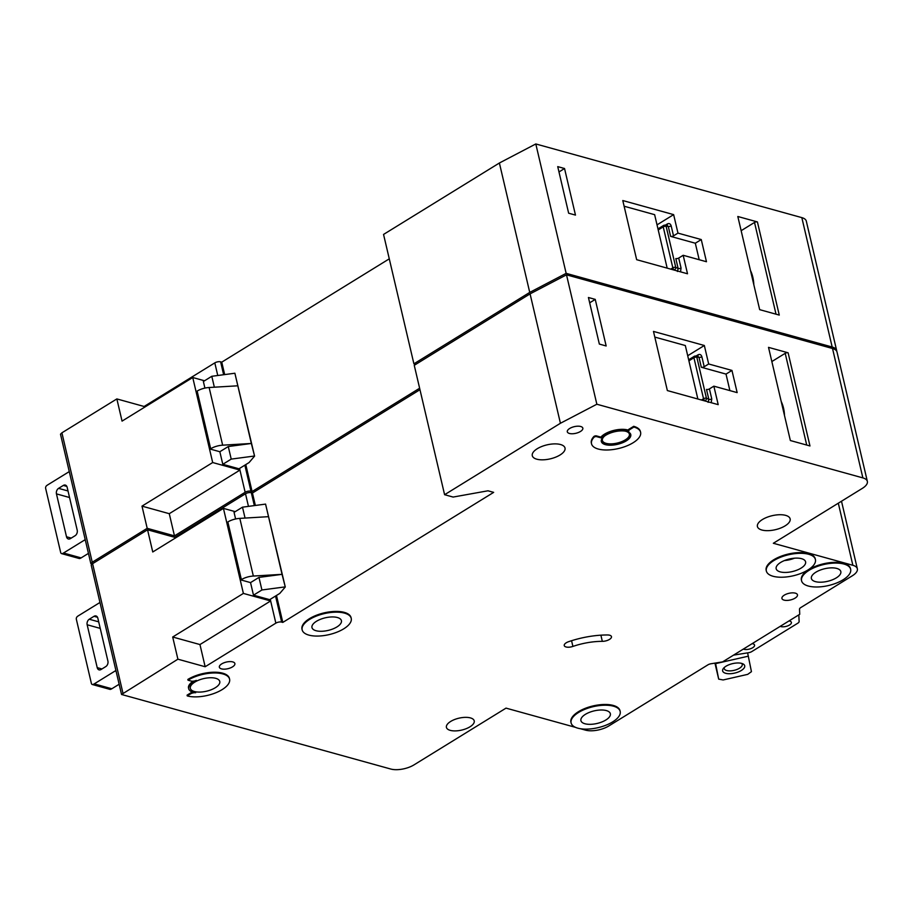 <?xml version="1.0" encoding="UTF-8"?>
<svg xmlns="http://www.w3.org/2000/svg" width="913" height="913" viewBox="0 0 913 913"><rect width="100%" height="100%" fill="white"/><g stroke="black" fill="none" stroke-linecap="round" stroke-linejoin="round"><path stroke-width="1.37" d="M725.664 673.292A11.344 4.85 -13.2 0 1 723.427 668.396A11.344 4.85 -13.2 0 1 741.698 663.409A11.344 4.85 -13.2 0 1 742.885 663.842A11.344 4.85 -13.2 0 1 740.637 670.884A11.344 4.85 -13.2 0 1 725.664 673.292M724.363 667.426A9.244 3.949 166.8 0 0 724.249 668.613A9.244 3.949 166.8 0 0 726.714 670.53A9.244 3.949 166.8 0 0 737.031 669.446A9.244 3.949 166.8 0 0 742.235 664.39A9.244 3.949 166.8 0 0 741.607 663.374M715.495 663.043L718.691 679.124L723.13 679.957L747.701 674.365L751.445 671.671L747.621 652.863M718.691 679.124L714.936 663.123M715.632 663.625L748.386 656.162M99.985 602.557A8.4 5.98 -74.5 0 0 99.049 603.037L78.267 615.853A8.4 5.98 -74.5 0 0 77.114 616.743A2.1 1.495 -74.5 0 0 76.35 619.288L91.38 683.392A2.1 1.495 -74.5 0 0 92.304 684.499A2.1 1.495 -74.5 0 0 92.989 684.465A8.4 5.98 -74.5 0 0 94.222 683.883L115.004 671.055A8.4 5.98 -74.5 0 0 115.894 670.416M87.157 624.766L97.212 667.643A4.2 2.99 -74.5 0 0 99.061 669.868A4.2 2.99 -74.5 0 0 101.046 669.514L105.794 666.581A4.2 2.99 -74.5 0 0 107.905 661.058L97.839 618.169A4.2 2.99 -74.5 0 0 95.991 615.955A4.2 2.99 -74.5 0 0 94.005 616.309L89.257 619.231A4.2 2.99 -74.5 0 0 87.157 624.766L100.236 628.384M119.147 684.248L111.831 688.756A8.4 5.98 105.5 0 1 110.61 689.338A2.1 1.495 105.5 0 1 109.914 689.372L92.304 684.499M783.149 409.777A30.015 21.387 105.5 0 1 783.765 409.207M221.471 668.864A7.977 3.412 -13.2 0 1 219.348 667.209A7.977 3.412 -13.2 0 1 223.856 662.838A7.977 3.412 -13.2 0 1 232.758 661.902A7.977 3.412 -13.2 0 1 234.881 663.568A7.977 3.412 -13.2 0 1 230.384 667.928A7.977 3.412 -13.2 0 1 221.471 668.864M569.427 433.458A7.977 3.412 -13.2 0 1 567.304 431.803A7.977 3.412 -13.2 0 1 571.8 427.432A7.977 3.412 -13.2 0 1 580.714 426.497A7.977 3.412 -13.2 0 1 582.836 428.151A7.977 3.412 -13.2 0 1 578.34 432.522A7.977 3.412 -13.2 0 1 569.427 433.458M602.329 641.348A41.998 17.952 -13.2 0 0 572.908 646.415A6.722 2.876 -13.2 0 1 564.245 645.571A6.722 2.876 -13.2 0 1 568.685 641.656A55.442 23.692 -13.2 0 1 607.533 634.969A6.722 2.876 -13.2 0 1 609.69 635.231A6.722 2.876 -13.2 0 1 611.47 636.623A6.722 2.876 -13.2 0 1 602.329 641.348L600.891 635.174M308.868 635.106A25.199 10.773 166.8 0 0 337 632.15A25.199 10.773 166.8 0 0 351.231 618.363A25.199 10.773 166.8 0 0 344.509 613.125A25.199 10.773 166.8 0 0 316.377 616.07A25.199 10.773 166.8 0 0 302.157 629.867A25.199 10.773 166.8 0 0 308.868 635.106M302.157 629.867L301.986 629.125A25.199 10.773 -13.2 0 1 316.206 615.339A25.199 10.773 -13.2 0 1 344.338 612.383A25.199 10.773 -13.2 0 1 351.049 617.622L351.231 618.363M337.388 617.519A15.122 6.459 166.8 0 0 320.509 619.288A15.122 6.459 166.8 0 0 311.972 627.573A15.122 6.459 166.8 0 0 316.001 630.712A15.122 6.459 166.8 0 0 332.88 628.943A15.122 6.459 166.8 0 0 341.416 620.657A15.122 6.459 166.8 0 0 337.388 617.519M222.875 673.931A25.199 10.773 166.8 0 0 188.01 680.196L187.838 679.455A25.199 10.773 -13.2 0 1 222.704 673.189A25.199 10.773 -13.2 0 1 229.414 678.427L229.585 679.158A25.199 10.773 166.8 0 0 222.875 673.931M215.742 678.325A15.122 6.459 166.8 0 0 198.863 680.094A15.122 6.459 166.8 0 0 190.338 688.368A15.122 6.459 166.8 0 0 194.366 691.506A15.122 6.459 166.8 0 0 211.245 689.737A15.122 6.459 166.8 0 0 219.771 681.463A15.122 6.459 166.8 0 0 215.742 678.325M773.06 576.263A25.199 10.773 166.8 0 0 801.192 573.318A25.199 10.773 166.8 0 0 815.412 559.521A25.199 10.773 166.8 0 0 808.701 554.282A25.199 10.773 166.8 0 0 780.569 557.238A25.199 10.773 166.8 0 0 766.349 571.036A25.199 10.773 166.8 0 0 773.06 576.263M766.349 571.036L766.178 570.294A25.199 10.773 -13.2 0 1 780.398 556.496A25.199 10.773 -13.2 0 1 808.53 553.552A25.199 10.773 -13.2 0 1 815.241 558.779L815.412 559.521M801.568 558.688A15.122 6.459 166.8 0 0 784.689 560.456A15.122 6.459 166.8 0 0 776.164 568.731A15.122 6.459 166.8 0 0 780.193 571.869A15.122 6.459 166.8 0 0 797.072 570.1A15.122 6.459 166.8 0 0 805.597 561.826A15.122 6.459 166.8 0 0 801.568 558.688M836.799 568.434A15.122 6.459 166.8 0 0 819.92 570.203A15.122 6.459 166.8 0 0 811.383 578.488A15.122 6.459 166.8 0 0 815.412 581.627A15.122 6.459 166.8 0 0 832.291 579.858A15.122 6.459 166.8 0 0 840.827 571.584A15.122 6.459 166.8 0 0 836.799 568.434M808.279 586.02A25.199 10.773 166.8 0 0 836.422 583.076A25.199 10.773 166.8 0 0 850.642 569.278A25.199 10.773 166.8 0 0 843.92 564.04A25.199 10.773 166.8 0 0 815.788 566.996A25.199 10.773 166.8 0 0 801.568 580.782A25.199 10.773 166.8 0 0 808.279 586.02M801.568 580.782L801.397 580.052A25.199 10.773 -13.2 0 1 815.617 566.254A25.199 10.773 -13.2 0 1 843.749 563.298A25.199 10.773 -13.2 0 1 850.471 568.537L850.642 569.278M606.323 710.576A15.122 6.459 166.8 0 0 589.444 712.345A15.122 6.459 166.8 0 0 580.919 720.619A15.122 6.459 166.8 0 0 584.948 723.758A15.122 6.459 166.8 0 0 601.827 721.989A15.122 6.459 166.8 0 0 610.352 713.715A15.122 6.459 166.8 0 0 606.323 710.576M577.815 728.163A25.199 10.773 166.8 0 0 605.947 725.207A25.199 10.773 166.8 0 0 620.167 711.41A25.199 10.773 166.8 0 0 613.456 706.183A25.199 10.773 166.8 0 0 585.324 709.127A25.199 10.773 166.8 0 0 571.104 722.925A25.199 10.773 166.8 0 0 577.815 728.163M571.104 722.925L570.922 722.183A25.199 10.773 -13.2 0 1 585.153 708.385A25.199 10.773 -13.2 0 1 613.285 705.441A25.199 10.773 -13.2 0 1 619.995 710.679L620.167 711.41M605.034 435.718A13.855 5.923 166.8 0 0 602.386 440.465A13.855 5.923 166.8 0 0 606.084 443.341A13.855 5.923 166.8 0 0 621.559 441.721A13.855 5.923 166.8 0 0 629.377 434.132A13.855 5.923 166.8 0 0 625.679 431.256A13.855 5.923 166.8 0 0 624.891 431.062M630.666 434.223A15.122 6.459 -13.2 0 1 621.673 442.28A15.122 6.459 -13.2 0 1 605.193 443.889A15.122 6.459 -13.2 0 1 601.279 441.116M626.752 431.45A15.122 6.459 166.8 0 0 609.873 433.219A15.122 6.459 166.8 0 0 601.336 441.493A15.122 6.459 166.8 0 0 605.365 444.631A15.122 6.459 166.8 0 0 622.244 442.862A15.122 6.459 166.8 0 0 630.78 434.588A15.122 6.459 166.8 0 0 626.752 431.45M628.441 430.183A16.799 7.178 166.8 0 0 627.767 429.977A16.799 7.178 166.8 0 0 600.891 437.133L601.074 437.863A16.799 7.178 -13.2 0 1 627.939 430.708A16.799 7.178 -13.2 0 1 628.92 431.027A1.678 0.719 -13.2 0 1 628.566 430.708A1.678 0.719 -13.2 0 1 629.068 430.012L628.897 429.27A1.678 0.719 166.8 0 0 628.395 429.966L628.566 430.708M784.507 415.563A34.443 24.537 -74.5 0 0 781.197 401.458M560.525 444.528A16.799 7.178 166.8 0 0 541.774 446.491A16.799 7.178 166.8 0 0 532.29 455.69A16.799 7.178 166.8 0 0 536.764 459.182A16.799 7.178 166.8 0 0 555.526 457.219A16.799 7.178 166.8 0 0 565.01 448.021A16.799 7.178 166.8 0 0 560.525 444.528M785.648 515.366A16.799 7.178 166.8 0 0 766.897 517.329A16.799 7.178 166.8 0 0 757.413 526.527A16.799 7.178 166.8 0 0 761.887 530.019A16.799 7.178 166.8 0 0 780.649 528.056A16.799 7.178 166.8 0 0 790.133 518.858A16.799 7.178 166.8 0 0 785.648 515.366M470.423 717.903A14.277 6.106 166.8 0 0 454.48 719.57A14.277 6.106 166.8 0 0 446.423 727.387A14.277 6.106 166.8 0 0 450.223 730.354A14.277 6.106 166.8 0 0 466.166 728.688A14.277 6.106 166.8 0 0 474.224 720.871A14.277 6.106 166.8 0 0 470.423 717.903M795.337 593.153A7.977 3.412 166.8 0 0 786.435 594.089A7.977 3.412 166.8 0 0 781.927 598.46A7.977 3.412 166.8 0 0 784.05 600.115A7.977 3.412 166.8 0 0 792.963 599.179A7.977 3.412 166.8 0 0 797.471 594.82A7.977 3.412 166.8 0 0 795.337 593.153M743.376 649.075A6.3 2.693 166.8 0 0 743.981 649.291A6.3 2.693 166.8 0 0 751.011 648.55A6.3 2.693 166.8 0 0 754.572 645.103A6.3 2.693 166.8 0 0 752.883 643.791A6.3 2.693 166.8 0 0 752.175 643.642M780.193 626.364A6.3 2.693 166.8 0 0 780.809 626.569A6.3 2.693 166.8 0 0 787.839 625.839A6.3 2.693 166.8 0 0 791.4 622.392A6.3 2.693 166.8 0 0 789.711 621.08A6.3 2.693 166.8 0 0 789.003 620.931M591.521 443.798A25.199 10.773 166.8 0 1 593.975 437.327A1.678 0.719 -13.2 0 1 596.634 436.642L596.463 435.9A1.678 0.719 166.8 0 0 593.804 436.585A25.199 10.773 -13.2 0 0 591.35 443.056L591.521 443.798A25.199 10.773 166.8 0 0 618.512 448.523A25.199 10.773 166.8 0 0 640.595 432.283A25.199 10.773 166.8 0 0 633.873 427.044L633.702 426.314A25.199 10.773 -13.2 0 1 640.412 431.541L640.595 432.283M596.463 435.9L600.891 437.133M628.897 429.27L633.702 426.314M188.01 680.196L191.137 681.064A4.2 1.792 -13.2 0 0 196.295 680.368A16.799 7.178 -13.2 0 0 188.694 688.756A16.799 7.178 -13.2 0 0 195.69 692.727A4.2 1.792 -13.2 0 0 190.509 693.891L187.233 695.911L187.062 695.17L190.326 693.15A4.2 1.792 166.8 0 1 192.883 692.157M193.271 681.189A16.799 7.178 166.8 0 0 188.523 688.014L188.694 688.756M580.406 728.722L585.575 730.149A16.799 7.178 166.8 0 0 608.811 725.961L708.009 664.79A4.2 1.792 166.8 0 1 710.999 663.762L722.582 661.891L799.731 614.312L799.514 609.165A4.2 1.792 166.8 0 1 800.678 607.636L852.343 575.772A16.799 7.178 166.8 0 0 857.341 568.788A16.799 7.178 166.8 0 0 852.868 565.295L773.334 543.269L862.351 488.364A16.799 7.178 166.8 0 0 867.35 481.379A16.799 7.178 166.8 0 0 862.876 477.898L596.851 404.231L560.422 423.267L444.597 494.709L453.122 497.06L487.987 490.795L493.659 492.369L282.802 622.415L281.661 622.107A4.2 1.792 166.8 0 0 275.852 623.145L205.163 666.741L177.898 659.186L121.543 694.473L390.798 769.043A16.799 7.178 166.8 0 0 414.046 764.854L506.03 708.123L575.578 727.376M122.935 693.081L92.59 563.686L91.197 565.079L121.543 694.473M92.59 563.686L147.552 529.791L174.817 537.346L245.506 493.75A4.2 1.792 166.8 0 1 251.315 492.712L252.445 493.02L419.969 389.703M560.422 423.267L530.076 293.872L414.251 365.314L444.597 494.709M530.076 293.872L566.505 274.836L832.519 348.504A16.799 7.178 -13.2 0 1 837.004 351.996L867.35 481.379M265.569 504.102L285.278 586.991L279.777 593.427L269.677 599.658L253.483 595.173L250.539 582.608L240.884 579.926L227.851 521.962A12.599 5.387 166.8 0 1 239.822 518.379L268.525 516.667L265.569 504.102L242.493 507.172L234.059 512.364L235.611 518.972M275.852 623.145L270.259 599.305M235.223 511.645L223.434 508.381L152.756 551.977L147.552 529.791M205.163 666.741L199.958 644.555L270.647 600.959L243.383 593.416L223.434 508.381M177.898 659.186L172.694 637.012L199.958 644.555M243.383 593.416L172.694 637.012M790.361 440.534L768.518 347.362L788.113 352.795L809.968 445.955L790.361 440.534M595.242 299.384L606.164 345.97L599.35 344.075L588.429 297.501L595.242 299.384L589.672 302.819M704.334 345.491L653.48 331.419L667.357 390.57L718.2 404.642L713.863 386.165L737.156 392.613L731.952 370.427L708.671 363.979L704.334 345.491L687.717 355.739M596.851 404.231L566.505 274.836M733.538 655.135L748.649 652.692A4.2 1.792 166.8 0 0 751.753 651.597L797.848 623.168A4.2 1.792 166.8 0 0 799.115 621.57L798.841 614.86M282.802 622.415L276.479 595.47M255.366 505.46L252.445 493.02M285.278 586.991L282.049 574.345L253.346 576.046A12.599 5.387 166.8 0 0 241.374 579.629L240.884 579.926M284.993 586.911L261.917 589.981L258.961 577.404L282.049 574.345L268.525 516.667M258.961 577.404L250.539 582.608M245.049 518.07L242.493 507.172M261.917 589.981L253.483 595.173M633.873 427.044L629.068 430.012M601.074 437.863L596.634 436.642M187.233 695.911A25.199 10.773 166.8 0 0 215.365 692.956A25.199 10.773 166.8 0 0 229.585 679.158M697.292 356.31L698.97 357.268A2.1 0.902 -13.2 0 0 701.869 356.755L704.208 366.729L708.671 363.979M704.208 366.729A2.1 0.902 -13.2 0 1 701.31 367.254L698.97 357.268L696.824 357.223L706.445 398.205L708.853 399.403L706.502 389.429A2.1 0.902 166.8 0 0 709.412 388.904L713.863 386.165M729.886 390.593L726.018 374.09L701.31 367.254M726.018 374.09L731.952 370.427M697.863 399.015L685.321 345.536L654.815 337.091M771.839 361.559L785.203 353.32A2.1 0.902 -13.2 0 1 788.113 352.795M174.817 537.346L175.022 538.236M709.412 388.904L711.752 398.89A2.1 0.902 -13.2 0 1 708.853 399.403L708.089 402.348M697.989 356.104L695.398 356.036A2.1 1.643 91.5 0 1 696.824 357.223A2.1 0.902 -13.2 0 0 693.926 357.736L688.916 360.829M69.285 471.69A8.4 5.98 -74.5 0 0 68.361 472.158L47.567 484.986A8.4 5.98 -74.5 0 0 46.415 485.864A2.1 1.495 -74.5 0 0 45.65 488.409L60.68 552.513A2.1 1.495 -74.5 0 0 61.605 553.62A2.1 1.495 -74.5 0 0 62.301 553.598A8.4 5.98 -74.5 0 0 63.522 553.016L84.316 540.188A8.4 5.98 -74.5 0 0 85.206 539.537M56.458 493.887L66.512 536.776A4.2 2.99 -74.5 0 0 68.361 538.99A4.2 2.99 -74.5 0 0 70.347 538.636L75.106 535.714A4.2 2.99 -74.5 0 0 77.206 530.179L67.151 487.302A4.2 2.99 -74.5 0 0 65.302 485.077A4.2 2.99 -74.5 0 0 63.317 485.431L58.558 488.364A4.2 2.99 -74.5 0 0 56.458 493.887L69.548 497.517M88.447 553.381L81.131 557.889A8.4 5.98 105.5 0 1 79.91 558.471A2.1 1.495 105.5 0 1 79.226 558.505L61.605 553.62M753.818 284.696A34.443 24.537 -74.5 0 0 750.509 270.579M419.626 388.23L252.102 491.548L250.961 491.228A4.2 1.792 166.8 0 0 245.152 492.278L174.474 535.874L147.198 528.319L92.247 562.214L90.844 563.606L92.281 564.006M836.742 351.277A16.799 7.178 166.8 0 0 836.65 350.512A16.799 7.178 166.8 0 0 832.177 347.02L801.831 217.625A16.799 7.178 -13.2 0 1 806.305 221.117L836.65 350.512M415.803 364.355L413.909 363.831L529.734 292.4L566.151 273.352L832.177 347.02M92.247 562.214L61.901 432.819L60.498 434.211L90.844 563.606M61.901 432.819L116.853 398.924L144.117 406.479L214.806 362.883A4.2 1.792 166.8 0 1 220.615 361.833L221.756 362.153L389.28 258.836M529.734 292.4L499.388 163.005L383.551 234.436L413.909 363.831M499.388 163.005L535.805 143.957L801.831 217.625M234.881 373.234L254.579 456.123L249.078 462.56L238.978 468.791L222.795 464.306L219.839 451.73L210.184 449.059L197.151 391.084A12.599 5.387 166.8 0 1 209.123 387.511L237.825 385.8L234.881 373.234L211.793 376.293L203.371 381.497L204.911 388.093M245.152 492.278L239.56 468.426M204.523 380.778L192.746 377.514L122.057 421.11L116.853 398.924M174.474 535.874L169.27 513.688L239.948 470.092L212.683 462.537L192.746 377.514M147.198 528.319L141.994 506.133L169.27 513.688M212.683 462.537L141.994 506.133M759.673 309.655L737.818 216.495L757.413 221.927L779.268 315.088L759.673 309.655M564.542 168.517L575.475 215.091L568.651 213.208L557.729 166.623L564.542 168.517L558.973 171.952M673.634 214.623L622.792 200.54L636.658 259.691L687.512 273.774L683.175 255.286L706.468 261.734L701.264 239.56L677.971 233.112L673.634 214.623L657.018 224.872M566.151 273.352L535.805 143.957M252.102 491.548L245.78 464.591M224.666 374.581L221.756 362.153M254.579 456.123L251.349 443.467L222.658 445.179A12.599 5.387 166.8 0 0 210.675 448.762L210.184 449.059M254.305 456.044L231.217 459.102L228.273 446.537L251.349 443.467L237.825 385.8M228.273 446.537L219.839 451.73M214.35 387.192L211.793 376.293M231.217 459.102L222.795 464.306M666.593 225.443L668.27 226.401A2.1 0.902 -13.2 0 0 671.169 225.876L673.52 235.851L677.971 233.112M673.52 235.851A2.1 0.902 -13.2 0 1 670.61 236.376L668.27 226.401L666.136 226.344L675.746 267.338L678.154 268.536L675.814 258.562A2.1 0.902 166.8 0 0 678.713 258.037L683.175 255.286M699.198 259.726L695.318 243.223L670.61 236.376M695.318 243.223L701.264 239.56M667.175 268.137L654.632 214.669L624.115 206.224M741.151 230.692L754.515 222.441A2.1 0.902 -13.2 0 1 757.413 221.927M144.117 406.479L144.334 407.369M678.713 258.037L681.052 268.011A2.1 0.902 -13.2 0 1 678.154 268.536L677.4 271.481M667.289 225.226L664.698 225.157A2.1 1.643 91.5 0 1 666.136 226.344A2.1 0.902 -13.2 0 0 663.226 226.869L658.216 229.962M94.005 616.309L97.52 617.279M89.257 619.231L98.707 621.856M97.212 667.643L101.948 668.955M92.989 684.465L110.61 689.338M94.222 683.883L111.831 688.756M115.004 671.055L116.122 671.363M862.876 477.898L832.519 348.504M852.868 565.295L838.305 503.2M281.661 622.107L275.543 596.041M254.339 505.597L251.315 492.712M248.462 506.373L245.506 493.75M253.346 576.046L239.822 518.379M241.374 579.629L227.851 521.962M593.975 437.327L593.804 436.585M794.504 558.185A15.122 6.459 -13.2 0 1 784.484 560.536M190.509 693.891L190.326 693.15M572.908 646.415L571.561 640.709M701.869 356.755C701.15 354.598 699.86 353.947 698.011 354.815A2.1 1.164 -121.7 0 1 697.84 356.093M696.014 356.047L698.011 354.815M711.227 402.713L711.752 398.89M701.458 400.008L703.535 398.73L693.926 357.736A2.1 1.164 58.3 0 1 694.245 356.344L688.664 359.79M705.829 401.218L704.927 400.967M806.727 445.065L785.203 353.32M705.11 400.864A2.1 1.301 -63.4 0 0 706.445 398.205A2.1 0.902 -13.2 0 0 703.535 398.73A2.1 1.164 58.3 0 0 705.11 400.864M694.645 356.241A2.1 1.164 58.3 0 0 694.245 356.344A2.1 2.1 0 0 1 695.398 356.036A2.1 1.643 91.5 0 0 694.645 356.241M63.317 485.431L66.82 486.401M58.558 488.364L68.007 490.977M66.512 536.776L71.248 538.088M62.301 553.598L79.91 558.471M63.522 553.016L81.131 557.889M84.316 540.188L85.423 540.496M250.961 491.228L244.855 465.162M223.639 374.718L220.615 361.833M217.762 375.505L214.806 362.883M222.658 445.179L209.123 387.511M210.675 448.762L197.151 391.084M671.169 225.876C670.45 223.719 669.172 223.08 667.323 223.947A2.1 1.164 -121.7 0 1 667.141 225.226M665.315 225.18L667.323 223.947M680.539 271.846L681.052 268.011M670.758 269.141L672.835 267.851L663.226 226.869A2.1 1.164 58.3 0 1 663.546 225.477L657.965 228.912M675.129 270.351L674.239 270.1M776.027 314.186L754.515 222.441M674.41 269.986A2.1 1.301 -63.4 0 0 675.746 267.338A2.1 0.902 -13.2 0 0 672.835 267.851A2.1 1.164 58.3 0 0 674.41 269.986M663.945 225.374A2.1 1.164 58.3 0 0 663.546 225.477A2.1 2.1 0 0 1 664.698 225.157A2.1 1.643 91.5 0 0 663.945 225.374M857.341 568.788L841.501 501.226"/></g></svg>
